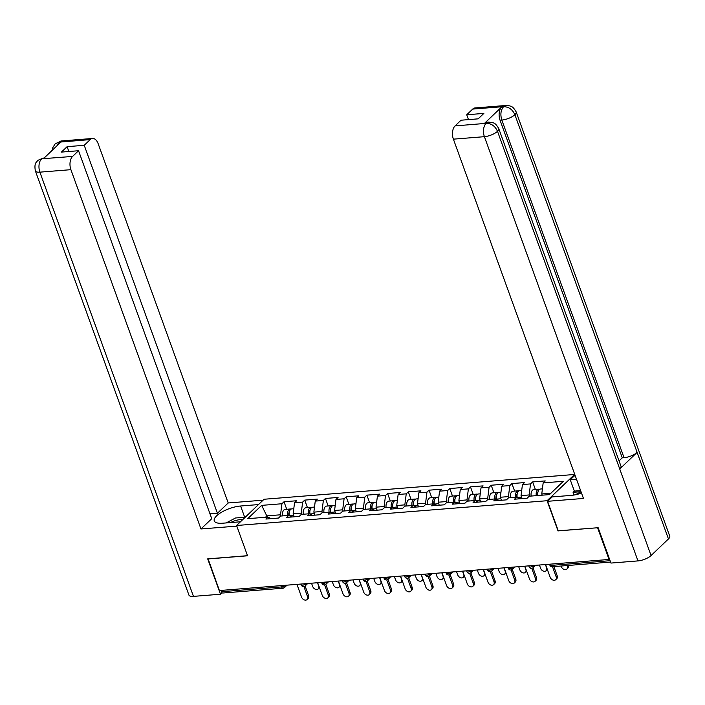 <?xml version="1.0" encoding="UTF-8"?>
<svg xmlns="http://www.w3.org/2000/svg" width="705" height="705" viewBox="0 0 705 705"><rect width="100%" height="100%" fill="white"/><g stroke="black" fill="none" stroke-linecap="round" stroke-linejoin="round"><path stroke-width="1.06" d="M574.566 474.474L264.058 499.255L236.58 525.498L547.08 500.717L574.566 474.474L574.866 475.302M267.362 517.109L261.67 505.37L247.728 518.677L267.988 517.065L265.9 519.056L278.519 518.043L280.599 516.06L288.706 515.408L291.782 516.985M261.67 505.37L281.93 503.749L284.009 501.766L286.732 509.283M294.241 516.791L293.148 513.786L294.54 502.744L296.629 500.753L284.009 501.766M294.54 502.744L302.648 502.101L304.727 500.109L307.45 507.626M314.959 515.135L313.866 512.13L315.258 501.096L317.347 499.105L304.727 500.109M315.258 501.096L323.366 500.444L325.446 498.453L328.169 505.97M335.677 513.487L334.584 510.482L335.977 499.44L338.065 497.448L325.446 498.453M335.977 499.44L344.084 498.796L346.164 496.805L348.887 504.322M356.395 511.83L355.302 508.825L356.695 497.783L358.783 495.8L346.164 496.805M356.695 497.783L364.802 497.14L366.882 495.148L369.605 502.665M377.113 510.182L376.021 507.168L377.413 496.135L379.501 494.143L366.882 495.148M377.413 496.135L385.52 495.483L387.6 493.5L390.323 501.017M397.832 508.525L396.739 505.52L398.131 494.478L400.22 492.487L387.6 493.5M398.131 494.478L406.239 493.835L408.318 491.843L411.041 499.36M418.55 506.869L417.457 503.863L418.849 492.821L420.938 490.839L408.318 491.843M418.849 492.821L426.957 492.178L429.037 490.187L431.76 497.704M439.259 505.221L438.175 502.216L439.567 491.173L441.656 489.182L429.037 490.187M439.567 491.173L447.675 490.521L449.755 488.539L452.478 496.056M459.977 503.564L458.893 500.559L460.286 489.517L462.374 487.534L449.755 488.539M460.286 489.517L468.384 488.873L470.473 486.882L473.196 494.399M480.695 501.907L479.611 498.902L481.004 487.869L483.092 485.877L470.473 486.882M481.004 487.869L489.103 487.217L491.191 485.234L493.914 492.742M501.414 500.259L500.33 497.254L501.722 486.212L503.811 484.22L491.191 485.234M501.722 486.212L509.821 485.569L511.909 483.577L514.632 491.094M522.132 498.602L521.048 495.597L522.44 484.555L524.529 482.572L511.909 483.577M522.44 484.555L530.539 483.912L532.627 481.92L535.351 489.437M542.215 495.183L541.766 493.949L543.158 482.907L545.238 480.916L532.627 481.92M543.158 482.907L563.41 481.286L549.468 494.602L529.217 496.214L527.137 498.206L514.518 499.211L516.598 497.228L508.499 497.871L506.419 499.863L493.8 500.867L495.879 498.876L487.781 499.528L485.701 501.511L473.081 502.515L475.161 500.532L467.062 501.176L464.983 503.167L452.363 504.172L454.443 502.18L446.344 502.832L444.265 504.815L431.645 505.829L433.734 503.837L425.626 504.48L423.546 506.472L410.927 507.477L413.015 505.494L404.908 506.137L402.828 508.129L390.209 509.133L392.297 507.142L384.19 507.794L382.11 509.777L369.49 510.79L371.579 508.798L363.472 509.442L361.392 511.433L348.772 512.438L350.861 510.446L342.753 511.099L340.674 513.09L328.054 514.095L330.143 512.103L322.035 512.746L319.955 514.738L307.336 515.743L309.425 513.76L301.317 514.403L299.237 516.395L286.618 517.399L288.706 515.408M301.696 514.377L301.246 513.143L293.148 513.786M301.246 513.143L302.648 502.101M322.414 512.72L321.965 511.486L313.866 512.13M321.965 511.486L323.366 500.444M309.425 513.76L312.5 515.337M343.132 511.063L342.683 509.83L334.584 510.482M342.683 509.83L344.084 498.796M330.143 512.103L333.218 513.681M363.851 509.415L363.401 508.182L355.302 508.825M363.401 508.182L364.802 497.14M350.861 510.446L353.936 512.024M384.569 507.759L384.119 506.525L376.021 507.168M384.119 506.525L385.52 495.483M371.579 508.798L374.655 510.376M405.287 506.111L404.837 504.868L396.739 505.52M404.837 504.868L406.239 493.835M392.297 507.142L395.373 508.719M426.005 504.454L425.556 503.22L417.457 503.863M425.556 503.22L426.957 492.178M413.015 505.494L416.091 507.071M446.723 502.797L446.274 501.563L438.175 502.216M446.274 501.563L447.675 490.521M433.734 503.837L436.809 505.414M467.441 501.149L466.992 499.915L458.893 500.559M466.992 499.915L468.384 488.873M454.443 502.18L457.527 503.758M488.16 499.492L487.71 498.259L479.611 498.902M487.71 498.259L489.103 487.217M475.161 500.532L478.246 502.11M508.878 497.836L508.428 496.602L500.33 497.254M508.428 496.602L509.821 485.569M495.879 498.876L498.964 500.453M529.596 496.188L529.147 494.954L521.048 495.597M529.147 494.954L530.539 483.912M516.598 497.228L519.682 498.805M550.922 493.218L541.766 493.949M558.272 530.803L597.752 527.745M597.628 527.86L609.067 559.462L609.49 559.056M208.09 558.836L219.414 590.552L609.067 559.462M287.005 585.159L284.512 587.547A2.459 1.807 -133.7 0 1 283.595 587.935A2.459 1.428 -94.6 0 1 283.005 588.217L222.842 593.02A2.459 1.428 -94.6 0 1 221.449 591.715L220.982 590.429M207.975 558.95L247.552 555.796L236.58 525.498M558.052 531.015L547.08 500.717M280.978 516.025L280.528 514.791L266.922 515.875L265.468 517.267M280.528 514.791L281.93 503.749M267.988 517.065L271.064 518.642M545.564 564.529L550.182 577.28A3.684 2.714 -133.7 0 0 552.72 579.986A3.684 2.714 -133.7 0 0 555.716 579.704A3.684 2.714 -133.7 0 0 556.157 576.805L557.206 575.809A3.684 2.714 46.3 0 1 556.756 578.717L555.716 579.704M553.866 566.6L557.206 575.809M552.509 566.705L556.157 576.805M568.424 565.436A3.684 2.714 46.3 0 1 567.895 568.08L566.855 569.076A3.684 2.714 -133.7 0 0 567.296 566.177L567.067 565.542M561.092 566.027L561.321 566.653A3.684 2.714 -133.7 0 0 563.859 569.349A3.684 2.714 -133.7 0 0 566.855 569.076M539.686 489.27A5.402 3.137 85.4 0 0 538.876 489.155A5.402 3.137 85.4 0 0 536.285 495.65M538.876 489.155L533.764 489.57A5.402 3.137 85.4 0 0 531.173 496.064M537.545 495.553L537.51 495.386A3.269 1.903 -94.6 0 1 537.959 492.028M542.409 488.873L540.471 489.032A5.402 3.137 85.4 0 0 537.88 495.527M575.21 494.813L581.026 491.746M226.129 522.934L235.514 517.99L245.261 517.206M242.74 519.611A10.637 3.701 -19.9 0 0 230.5 522.581M498.752 128.592A10.064 3.499 160.1 0 1 497.501 131.324C495.139 126.089 491.429 123.428 486.371 123.34L488.627 122.115L492.425 122.529C493.244 123.208 495.033 122.062 498.752 128.592L620.982 466.234A10.064 3.499 160.1 0 1 619.73 468.975L651.067 555.549A10.064 3.499 160.1 0 1 637.972 560.907L610.944 563.066L598.148 527.71L558.307 530.891L547.6 501.308L552.209 496.91L571.068 495.403A18.409 6.398 -19.9 0 0 581.51 493.086M547.6 501.308L583.458 498.453L453.394 139.158A9.817 5.702 -94.6 0 1 455.069 125.904L461.035 120.211L478.166 118.845L483.859 113.408L466.728 114.774L472.694 109.081A9.817 5.702 -94.6 0 1 475.047 107.944L506.058 105.468A9.817 5.702 85.4 0 0 503.705 106.605L472.694 109.081M574.055 495.025L573.077 492.319L574.355 491.103L570.23 479.7L575.068 475.285M570.23 479.7L576.487 479.197M506.058 105.468L509.786 105.873C510.605 106.543 512.42 105.38 516.183 111.945L669.75 536.179A10.064 3.499 160.1 0 1 668.455 538.946L637.117 452.372A10.064 3.499 160.1 0 1 624.057 457.695L501.828 120.044L500.039 120.185A9.817 5.702 -94.6 0 1 501.713 106.94L484.485 123.384A9.817 5.702 -94.6 0 1 486.838 122.256L488.627 122.115M651.067 555.549L668.455 538.946M637.972 560.907L484.405 136.682A10.064 3.499 160.1 0 0 497.501 131.324L619.73 468.975L637.117 452.372L514.888 114.721C512.535 109.486 508.834 106.816 503.784 106.702L503.705 106.605M466.728 114.774L468.473 119.612M619.052 460.903L622.268 457.836L500.039 120.185M622.268 457.836L624.057 457.695M574.355 491.103L580.612 490.601M581.008 491.693L573.077 492.319M244.679 517.259L240.608 506.005A18.409 6.398 -19.9 0 0 222.075 511.927A18.409 6.398 -19.9 0 0 214.276 520.88A18.409 6.398 -19.9 0 0 222.577 523.216L240.458 521.788M240.608 506.005L258.488 504.577M263.097 500.18L228.208 502.965L217.431 513.249L84.239 145.3L90.205 139.599L58.92 142.172L60.789 142.119L43.56 158.572L41.498 158.81L72.58 156.431A9.817 5.702 85.4 0 0 70.905 169.676L39.894 172.152L193.461 596.377L220.489 594.227L207.693 558.871L247.508 555.69M209.993 513.848L217.431 513.249M68.861 151.504L67.107 146.666L61.414 152.095L78.546 150.729L211.747 518.686L200.969 528.97L70.905 169.676M236.801 526.115L200.969 528.97M228.208 502.965L98.145 143.67A9.817 5.702 85.4 0 0 92.558 138.471A9.817 5.702 85.4 0 0 90.205 139.599M193.461 596.377A10.064 3.499 160.1 0 1 188.931 595.099L35.356 170.874A10.064 3.499 160.1 0 0 39.894 172.152A9.817 5.702 -94.6 0 1 41.569 158.907M222.075 592.711L220.489 594.227M78.546 150.729L72.58 156.431M67.107 146.666L84.239 145.3M57.008 145.732L59 142.269M52.214 150.306L52.681 147.838L55.184 143.802L58.903 142.172M35.356 170.874C33.946 162.599 36.669 162.291 37.806 160.396L41.489 158.81M524.846 566.177L529.464 578.937A3.684 2.714 -133.7 0 0 532.002 581.643A3.684 2.714 -133.7 0 0 534.998 581.361A3.684 2.714 -133.7 0 0 535.439 578.461L536.487 577.465A3.684 2.714 46.3 0 1 536.038 580.365L534.998 581.361M532.989 567.816L536.487 577.465M531.782 568.353L535.439 578.461M504.128 567.833L508.746 580.594A3.684 2.714 -133.7 0 0 511.284 583.291A3.684 2.714 -133.7 0 0 514.28 583.017A3.684 2.714 -133.7 0 0 514.721 580.109L515.769 579.122A3.684 2.714 46.3 0 1 515.32 582.022L514.28 583.017M512.271 569.473L515.769 579.122M511.063 570.01L514.721 580.109M483.41 569.49L488.027 582.242A3.684 2.714 -133.7 0 0 490.565 584.947A3.684 2.714 -133.7 0 0 493.562 584.665A3.684 2.714 -133.7 0 0 494.011 581.766L495.051 580.77A3.684 2.714 46.3 0 1 494.602 583.67L493.562 584.665M491.552 571.129L495.051 580.77M490.354 571.667L494.011 581.766M462.691 571.138L467.309 583.899A3.684 2.714 -133.7 0 0 469.847 586.604A3.684 2.714 -133.7 0 0 472.843 586.322A3.684 2.714 -133.7 0 0 473.293 583.423L474.333 582.427A3.684 2.714 46.3 0 1 473.883 585.326L472.843 586.322M470.843 572.777L474.333 582.427M469.636 573.315L473.293 583.423M441.973 572.795L446.591 585.547A3.684 2.714 -133.7 0 0 449.129 588.252A3.684 2.714 -133.7 0 0 452.125 587.979A3.684 2.714 -133.7 0 0 452.575 585.071L453.615 584.075A3.684 2.714 46.3 0 1 453.165 586.983L452.125 587.979M450.125 574.434L453.615 584.075M448.918 574.972L452.575 585.071M547.371 569.517A3.684 2.714 46.3 0 1 547.177 569.737L546.137 570.724A3.684 2.714 -133.7 0 0 546.578 567.825L545.388 564.538M539.413 565.022L540.603 568.3A3.684 2.714 -133.7 0 0 543.141 571.006A3.684 2.714 -133.7 0 0 546.137 570.724M518.968 490.927A5.402 3.137 85.4 0 0 518.157 490.812A5.402 3.137 85.4 0 0 515.575 497.307M518.157 490.812L513.046 491.218A5.402 3.137 85.4 0 0 510.455 497.712M516.862 497.351L516.791 497.034A3.269 1.903 -94.6 0 1 517.241 493.685M521.691 490.53L519.752 490.68A5.402 3.137 85.4 0 0 517.214 497.457L517.241 497.554M526.653 571.173A3.684 2.714 46.3 0 1 526.459 571.385L525.419 572.381A3.684 2.714 -133.7 0 0 525.86 569.481L524.67 566.194M518.695 566.67L519.885 569.957A3.684 2.714 -133.7 0 0 522.423 572.663A3.684 2.714 -133.7 0 0 525.419 572.381M498.25 492.575A5.402 3.137 85.4 0 0 497.439 492.46A5.402 3.137 85.4 0 0 494.857 498.955M497.439 492.46L492.328 492.874A5.402 3.137 85.4 0 0 489.737 499.369M496.144 499.008L496.073 498.691A3.269 1.903 -94.6 0 1 496.523 495.342M500.973 492.187L499.034 492.337A5.402 3.137 85.4 0 0 496.496 499.114L496.523 499.202M505.934 572.821A3.684 2.714 46.3 0 1 505.741 573.042L504.701 574.037A3.684 2.714 -133.7 0 0 505.141 571.129L503.952 567.851M497.977 568.327L499.166 571.605A3.684 2.714 -133.7 0 0 501.704 574.311A3.684 2.714 -133.7 0 0 504.701 574.037M477.532 494.231A5.402 3.137 85.4 0 0 476.721 494.117A5.402 3.137 85.4 0 0 474.139 500.612M476.721 494.117L471.61 494.522A5.402 3.137 85.4 0 0 469.019 501.017M475.426 500.665L475.355 500.347A3.269 1.903 -94.6 0 1 475.804 496.99M480.255 493.835L478.316 493.993A5.402 3.137 85.4 0 0 475.778 500.762L475.804 500.858M485.216 574.478A3.684 2.714 46.3 0 1 485.022 574.69L483.983 575.685A3.684 2.714 -133.7 0 0 484.423 572.786L483.233 569.499M477.259 569.975L478.448 573.262A3.684 2.714 -133.7 0 0 480.986 575.967A3.684 2.714 -133.7 0 0 483.983 575.685M456.814 495.888A5.402 3.137 85.4 0 0 456.003 495.774A5.402 3.137 85.4 0 0 453.421 502.268M456.003 495.774L450.892 496.179A5.402 3.137 85.4 0 0 448.301 502.674M454.707 502.312L454.637 501.995A3.269 1.903 -94.6 0 1 455.086 498.647M459.537 495.492L457.598 495.641A5.402 3.137 85.4 0 0 455.069 502.418L455.086 502.506M464.498 576.126A3.684 2.714 46.3 0 1 464.304 576.346L463.264 577.342A3.684 2.714 -133.7 0 0 463.705 574.443L462.515 571.156M456.54 571.632L457.73 574.919A3.684 2.714 -133.7 0 0 460.268 577.615A3.684 2.714 -133.7 0 0 463.264 577.342M436.095 497.536A5.402 3.137 85.4 0 0 435.285 497.422A5.402 3.137 85.4 0 0 432.703 503.916M435.285 497.422L430.173 497.836A5.402 3.137 85.4 0 0 427.582 504.331M433.989 503.969L433.919 503.652A3.269 1.903 -94.6 0 1 434.368 500.294M438.818 497.14L436.88 497.298A5.402 3.137 85.4 0 0 434.351 504.075L434.368 504.163M421.255 574.443L425.873 587.203A3.684 2.714 -133.7 0 0 428.411 589.909A3.684 2.714 -133.7 0 0 431.407 589.627A3.684 2.714 -133.7 0 0 431.857 586.727L432.896 585.732A3.684 2.714 46.3 0 1 432.447 588.631L431.407 589.627M429.407 576.082L432.896 585.732M428.199 576.62L431.857 586.727M443.78 577.783A3.684 2.714 46.3 0 1 443.586 578.003L442.546 578.99A3.684 2.714 -133.7 0 0 442.987 576.091L441.797 572.804M435.822 573.288L437.012 576.567A3.684 2.714 -133.7 0 0 439.55 579.272A3.684 2.714 -133.7 0 0 442.546 578.99M415.377 499.193A5.402 3.137 85.4 0 0 414.566 499.078A5.402 3.137 85.4 0 0 411.984 505.573M414.566 499.078L409.455 499.484A5.402 3.137 85.4 0 0 406.864 505.978M413.271 505.626L413.2 505.3A3.269 1.903 -94.6 0 1 413.65 501.951M418.1 498.796L416.161 498.946A5.402 3.137 85.4 0 0 413.632 505.723L413.65 505.82M400.537 576.1L405.155 588.86A3.684 2.714 -133.7 0 0 407.693 591.557A3.684 2.714 -133.7 0 0 410.689 591.284A3.684 2.714 -133.7 0 0 411.138 588.375L412.178 587.388A3.684 2.714 46.3 0 1 411.729 590.288L410.689 591.284M408.688 577.739L412.178 587.388M407.481 578.276L411.138 588.375M423.062 579.439A3.684 2.714 46.3 0 1 422.868 579.651L421.828 580.647A3.684 2.714 -133.7 0 0 422.269 577.748L421.079 574.46M415.104 574.936L416.294 578.223A3.684 2.714 -133.7 0 0 418.832 580.929A3.684 2.714 -133.7 0 0 421.828 580.647M394.659 500.841A5.402 3.137 85.4 0 0 393.848 500.735A5.402 3.137 85.4 0 0 391.266 507.23M393.848 500.735L388.737 501.14A5.402 3.137 85.4 0 0 386.146 507.635M392.553 507.274L392.482 506.957A3.269 1.903 -94.6 0 1 392.932 503.608M397.382 500.453L395.443 500.603A5.402 3.137 85.4 0 0 392.914 507.38L392.932 507.468M379.819 577.756L384.437 590.508A3.684 2.714 -133.7 0 0 386.974 593.213A3.684 2.714 -133.7 0 0 389.971 592.931A3.684 2.714 -133.7 0 0 390.42 590.032L391.46 589.036A3.684 2.714 46.3 0 1 391.011 591.944L389.971 592.931M387.97 579.395L391.46 589.036M386.763 579.933L390.42 590.032M402.344 581.087A3.684 2.714 46.3 0 1 402.15 581.308L401.11 582.304A3.684 2.714 -133.7 0 0 401.55 579.395L400.361 576.117M394.386 576.593L395.575 579.88A3.684 2.714 -133.7 0 0 398.113 582.577A3.684 2.714 -133.7 0 0 401.11 582.304M373.941 502.498A5.402 3.137 85.4 0 0 373.13 502.383A5.402 3.137 85.4 0 0 370.548 508.878M373.13 502.383L368.019 502.788A5.402 3.137 85.4 0 0 365.428 509.283M371.835 508.931L371.764 508.613A3.269 1.903 -94.6 0 1 372.214 505.256M376.664 502.101L374.725 502.26A5.402 3.137 85.4 0 0 372.196 509.028L372.214 509.125M359.109 579.404L363.718 592.165A3.684 2.714 -133.7 0 0 366.256 594.87A3.684 2.714 -133.7 0 0 369.253 594.588A3.684 2.714 -133.7 0 0 369.702 591.689L370.742 590.693A3.684 2.714 46.3 0 1 370.292 593.592L369.253 594.588M367.252 581.043L370.742 590.693M366.045 581.581L369.702 591.689M381.625 582.744A3.684 2.714 46.3 0 1 381.431 582.956L380.392 583.952A3.684 2.714 -133.7 0 0 380.832 581.052L379.651 577.765M373.668 578.241L374.857 581.528A3.684 2.714 -133.7 0 0 377.395 584.234A3.684 2.714 -133.7 0 0 380.392 583.952M353.223 504.154A5.402 3.137 85.4 0 0 352.412 504.04A5.402 3.137 85.4 0 0 349.83 510.535M352.412 504.04L347.301 504.445A5.402 3.137 85.4 0 0 344.719 510.94M351.116 510.579L351.046 510.261A3.269 1.903 -94.6 0 1 351.495 506.913M355.946 503.758L354.007 503.908A5.402 3.137 85.4 0 0 351.478 510.684L351.495 510.772M338.391 581.061L343.009 593.813A3.684 2.714 -133.7 0 0 345.538 596.518A3.684 2.714 -133.7 0 0 348.534 596.245A3.684 2.714 -133.7 0 0 348.984 593.337L350.024 592.341A3.684 2.714 46.3 0 1 349.574 595.249L348.534 596.245M346.534 582.7L350.024 592.341M345.327 583.238L348.984 593.337M360.907 584.392A3.684 2.714 46.3 0 1 360.713 584.612L359.673 585.608A3.684 2.714 -133.7 0 0 360.114 582.709L358.933 579.422M352.949 579.898L354.139 583.185A3.684 2.714 -133.7 0 0 356.677 585.89A3.684 2.714 -133.7 0 0 359.673 585.608M332.504 505.802A5.402 3.137 85.4 0 0 331.694 505.688A5.402 3.137 85.4 0 0 329.112 512.183M331.694 505.688L326.582 506.102A5.402 3.137 85.4 0 0 324 512.597M330.398 512.235L330.328 511.918A3.269 1.903 -94.6 0 1 330.777 508.561M335.227 505.406L333.289 505.564A5.402 3.137 85.4 0 0 330.76 512.341L330.777 512.429M317.673 582.718L322.291 595.469A3.684 2.714 -133.7 0 0 324.82 598.175A3.684 2.714 -133.7 0 0 327.816 597.893A3.684 2.714 -133.7 0 0 328.266 594.994L329.305 593.998A3.684 2.714 46.3 0 1 328.856 596.897L327.816 597.893M325.816 584.357L329.305 593.998M324.608 584.886L328.266 594.994M340.189 586.049A3.684 2.714 46.3 0 1 339.995 586.269L338.955 587.265A3.684 2.714 -133.7 0 0 339.396 584.357L338.215 581.079M332.231 581.554L333.421 584.833A3.684 2.714 -133.7 0 0 335.959 587.538A3.684 2.714 -133.7 0 0 338.955 587.265M311.786 507.459A5.402 3.137 85.4 0 0 310.976 507.344A5.402 3.137 85.4 0 0 308.393 513.839M310.976 507.344L305.864 507.75A5.402 3.137 85.4 0 0 303.282 514.245M309.68 513.892L309.61 513.566A3.269 1.903 -94.6 0 1 310.059 510.217M314.509 507.062L312.571 507.221A5.402 3.137 85.4 0 0 310.041 513.989L310.059 514.086M296.955 584.366L301.573 597.126A3.684 2.714 -133.7 0 0 304.102 599.823A3.684 2.714 -133.7 0 0 307.098 599.55A3.684 2.714 -133.7 0 0 307.547 596.65L308.587 595.654A3.684 2.714 46.3 0 1 308.138 598.554L307.098 599.55M305.098 586.005L308.587 595.654M303.89 586.542L307.547 596.65M319.471 587.706A3.684 2.714 46.3 0 1 319.277 587.917L318.237 588.913A3.684 2.714 -133.7 0 0 318.686 586.014L317.497 582.727M311.513 583.202L312.703 586.49A3.684 2.714 -133.7 0 0 315.241 589.195A3.684 2.714 -133.7 0 0 318.237 588.913M291.068 509.116A5.402 3.137 85.4 0 0 290.257 509.001A5.402 3.137 85.4 0 0 287.675 515.496M290.257 509.001L285.146 509.407A5.402 3.137 85.4 0 0 282.564 515.901M288.962 515.54L288.891 515.223A3.269 1.903 -94.6 0 1 289.341 511.874M293.791 508.719L291.852 508.869A5.402 3.137 85.4 0 0 289.323 515.646L289.341 515.734M550.482 564.132L550.94 565.419L610.089 560.704M549.512 564.212L549.838 565.11A2.459 0.855 160.1 0 0 550.94 565.419A2.459 1.428 85.4 0 0 552.341 566.723L610.583 562.07M221.449 591.715L281.612 586.913L281.145 585.626M284.705 585.344L284.802 585.608A2.459 1.807 -133.7 0 1 284.512 587.547A2.459 2.459 0 0 1 283.005 588.217A2.459 1.428 -94.6 0 1 281.612 586.913A2.459 0.855 -19.9 0 0 284.802 585.608L285.12 585.309M532.213 568.089A2.459 1.807 -133.7 0 0 533.121 567.701A2.459 1.807 -133.7 0 0 533.421 565.771A2.459 0.855 -19.9 0 1 530.23 567.076A2.459 0.855 160.1 0 1 529.12 566.767A2.459 2.459 0 0 0 533.121 567.701L535.615 565.322M511.495 569.746A2.459 1.807 -133.7 0 0 512.403 569.358A2.459 1.807 -133.7 0 0 512.702 567.419A2.459 0.855 -19.9 0 1 509.512 568.732A2.459 0.855 160.1 0 1 508.402 568.415A2.459 2.459 0 0 0 512.403 569.358L514.897 566.979M490.777 571.402A2.459 1.807 -133.7 0 0 491.685 571.006A2.459 1.807 -133.7 0 0 491.984 569.076A2.459 0.855 -19.9 0 1 488.794 570.38A2.459 0.855 160.1 0 1 487.684 570.072A2.459 2.459 0 0 0 491.685 571.006L494.179 568.627M470.059 573.05A2.459 1.807 -133.7 0 0 470.966 572.663A2.459 1.807 -133.7 0 0 471.266 570.733A2.459 0.855 -19.9 0 1 468.076 572.037A2.459 0.855 160.1 0 1 466.966 571.72A2.459 2.459 0 0 0 470.966 572.663L473.46 570.283M449.341 574.707A2.459 1.807 -133.7 0 0 450.248 574.319A2.459 1.807 -133.7 0 0 450.548 572.381A2.459 0.855 -19.9 0 1 447.358 573.685A2.459 0.855 160.1 0 1 446.247 573.376A2.459 2.459 0 0 0 450.248 574.319L452.742 571.931M428.622 576.355A2.459 1.807 -133.7 0 0 429.53 575.967A2.459 1.807 -133.7 0 0 429.83 574.037A2.459 0.855 -19.9 0 1 426.64 575.342A2.459 0.855 160.1 0 1 425.529 575.033A2.459 2.459 0 0 0 429.53 575.967L432.024 573.588M407.904 578.012A2.459 1.807 -133.7 0 0 408.812 577.624A2.459 1.807 -133.7 0 0 409.111 575.685A2.459 0.855 -19.9 0 1 405.921 576.998A2.459 0.855 160.1 0 1 404.811 576.681A2.459 2.459 0 0 0 408.812 577.624L411.315 575.245M387.186 579.669A2.459 1.807 -133.7 0 0 388.094 579.272A2.459 1.807 -133.7 0 0 388.393 577.342A2.459 0.855 -19.9 0 1 385.203 578.646A2.459 0.855 160.1 0 1 384.093 578.338A2.459 2.459 0 0 0 388.094 579.272L390.596 576.893M366.468 581.317A2.459 1.807 -133.7 0 0 367.375 580.929A2.459 1.807 -133.7 0 0 367.675 578.999A2.459 0.855 -19.9 0 1 364.485 580.303A2.459 0.855 160.1 0 1 363.375 579.986A2.459 2.459 0 0 0 367.375 580.929L369.878 578.549M345.75 582.973A2.459 1.807 -133.7 0 0 346.657 582.586A2.459 1.807 -133.7 0 0 346.957 580.647A2.459 0.855 -19.9 0 1 343.767 581.951A2.459 0.855 160.1 0 1 342.656 581.643A2.459 2.459 0 0 0 346.657 582.586L349.16 580.197M325.031 584.621A2.459 1.807 -133.7 0 0 325.948 584.234A2.459 1.807 -133.7 0 0 326.239 582.304A2.459 0.855 -19.9 0 1 323.049 583.608A2.459 0.855 160.1 0 1 321.938 583.299A2.459 2.459 0 0 0 325.948 584.234L328.442 581.854M304.313 586.278A2.459 1.807 -133.7 0 0 305.23 585.89A2.459 1.807 -133.7 0 0 305.521 583.952A2.459 0.855 -19.9 0 1 302.33 585.265A2.459 0.855 160.1 0 1 301.22 584.947A2.459 2.459 0 0 0 305.23 585.89L307.724 583.511M567.296 566.177L568.036 565.472M501.713 106.94L503.775 106.702M455.069 125.904L486.353 123.331M486.274 123.243L484.485 123.384M486.08 123.437A9.817 5.702 -94.6 0 0 484.405 136.682L453.394 139.158M516.183 111.945A10.064 3.499 160.1 0 1 514.888 114.721A10.064 3.499 160.1 0 1 501.828 120.044C500.18 114.607 500.735 110.192 503.502 106.79M55.228 143.758L61.547 140.947A9.817 5.702 85.4 0 0 59.194 142.075M37.85 160.361L41.771 158.713M521.594 497.104L517.214 497.457M500.876 498.761L496.496 499.114M480.158 500.418L475.778 500.762M459.44 502.066L455.069 502.418M438.721 503.723L434.351 504.075M418.003 505.379L413.632 505.723M397.285 507.027L392.914 507.38M376.567 508.684L372.196 509.028M355.849 510.332L351.478 510.684M335.131 511.989L330.76 512.341M314.412 513.645L310.041 513.989M293.694 515.293L289.323 515.646M549.838 565.11A2.459 2.459 0 0 0 552.341 566.723M528.794 565.868L529.12 566.767M508.076 567.516L508.402 568.415M487.358 569.173L487.684 570.072M466.639 570.83L466.966 571.72M445.921 572.478L446.247 573.376M425.203 574.134L425.529 575.033M404.485 575.782L404.811 576.681M383.767 577.439L384.093 578.338M363.049 579.096L363.375 579.986M342.33 580.744L342.656 581.643M321.612 582.4L321.938 583.299M300.894 584.048L301.22 584.947M92.558 138.471L61.547 140.947M44.124 157.585L44.644 157.541"/></g></svg>
